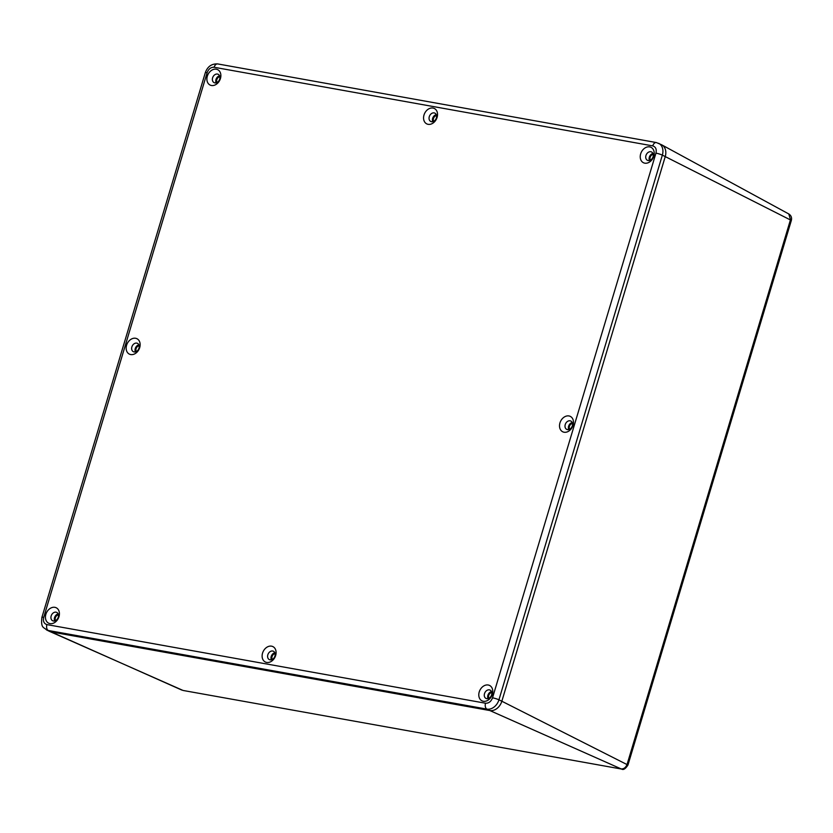 <?xml version="1.0" encoding="UTF-8"?>
<svg xmlns="http://www.w3.org/2000/svg" width="833" height="833" viewBox="0 0 833 833"><rect width="100%" height="100%" fill="white"/><g stroke="black" fill="none" stroke-linecap="round" stroke-linejoin="round"><path stroke-width="1.25" d="M275.109 653.686A3.571 2.728 -63.8 0 0 272.037 656.612A3.571 2.728 -63.8 0 0 272.266 659.444M491.782 692.525A3.571 2.728 -63.8 0 0 488.711 695.44A3.571 2.728 -63.8 0 0 488.94 698.283M572.5 423.466A3.571 2.728 -63.8 0 0 569.428 426.381A3.571 2.728 -63.8 0 0 569.668 429.224M653.228 154.407A3.571 2.728 -63.8 0 0 650.156 157.322A3.571 2.728 -63.8 0 0 650.386 160.165M436.554 115.568A3.571 2.728 -63.8 0 0 433.483 118.484A3.571 2.728 -63.8 0 0 433.712 121.326M219.881 76.73A3.571 2.728 -63.8 0 0 216.809 79.656A3.571 2.728 -63.8 0 0 217.038 82.488M139.153 345.789A3.571 2.728 -63.8 0 0 136.081 348.715A3.571 2.728 -63.8 0 0 136.32 351.547M58.435 614.848A3.571 2.728 -63.8 0 0 55.363 617.774A3.571 2.728 -63.8 0 0 55.592 620.606M489.825 710.539L51.209 631.924L489.825 710.539L621.179 768.921C623.875 769.046 625.843 767.526 627.093 764.35L790.486 219.714L788.789 213.956C791.152 215.476 792.006 217.621 791.35 220.412L665.244 156.594L501.841 701.23L627.957 765.038C625.448 768.89 623.344 770.223 621.637 769.067L183.041 690.453L49.865 631.529M665.244 156.594L665.244 156.573A11.443 8.736 -63.8 0 0 661.569 144.744L656.352 142.558A4.769 3.009 -79.8 0 0 652.749 145.89L214.123 67.265C210.916 67.109 208.583 68.92 207.125 72.69L43.712 617.368C42.879 621.241 43.951 623.657 46.908 624.604L485.535 703.229C488.742 703.385 491.074 701.573 492.532 697.815L655.946 153.137C656.779 149.253 655.706 146.837 652.749 145.89M568.949 415.948A8.58 6.549 116.2 0 1 573.062 425.257A8.58 6.549 116.2 0 1 564.066 432.223A8.58 6.549 116.2 0 1 559.953 422.914A8.58 6.549 116.2 0 1 568.949 415.948M567.46 429.62A4.644 3.551 -63.8 0 0 572.167 426.319A4.644 3.551 -63.8 0 0 570.834 421.04A4.644 3.551 -63.8 0 0 570.105 420.8A4.644 3.551 -63.8 0 0 565.399 424.101A4.644 3.551 -63.8 0 0 566.732 429.38A4.644 3.551 -63.8 0 0 567.46 429.62M432.993 108.051A8.58 6.549 116.2 0 1 437.106 117.359A8.58 6.549 116.2 0 1 428.11 124.325A8.58 6.549 116.2 0 1 423.997 115.016A8.58 6.549 116.2 0 1 432.993 108.051M431.504 121.722A4.644 3.551 -63.8 0 0 436.211 118.421A4.644 3.551 -63.8 0 0 434.888 113.142A4.644 3.551 -63.8 0 0 434.149 112.903A4.644 3.551 -63.8 0 0 429.443 116.203A4.644 3.551 -63.8 0 0 430.776 121.483A4.644 3.551 -63.8 0 0 431.504 121.722M649.667 146.889A8.58 6.549 116.2 0 1 653.78 156.198A8.58 6.549 116.2 0 1 644.784 163.164A8.58 6.549 116.2 0 1 640.671 153.845A8.58 6.549 116.2 0 1 649.667 146.889M648.178 160.55A4.644 3.551 -63.8 0 0 652.895 157.26A4.644 3.551 -63.8 0 0 651.562 151.981A4.644 3.551 -63.8 0 0 650.823 151.741A4.644 3.551 -63.8 0 0 646.116 155.042A4.644 3.551 -63.8 0 0 647.449 160.311A4.644 3.551 -63.8 0 0 648.178 160.55M488.221 685.007A8.58 6.549 116.2 0 1 492.334 694.316A8.58 6.549 116.2 0 1 483.338 701.282A8.58 6.549 116.2 0 1 479.225 691.973A8.58 6.549 116.2 0 1 488.221 685.007M486.732 698.679A4.644 3.551 -63.8 0 0 491.449 695.378A4.644 3.551 -63.8 0 0 490.116 690.099A4.644 3.551 -63.8 0 0 489.377 689.859A4.644 3.551 -63.8 0 0 484.671 693.16A4.644 3.551 -63.8 0 0 486.003 698.439A4.644 3.551 -63.8 0 0 486.732 698.679M271.548 646.169A8.58 6.549 116.2 0 1 275.661 655.488A8.58 6.549 116.2 0 1 266.664 662.443A8.58 6.549 116.2 0 1 262.551 653.134A8.58 6.549 116.2 0 1 271.548 646.169M270.059 659.84A4.644 3.551 -63.8 0 0 274.775 656.539A4.644 3.551 -63.8 0 0 273.443 651.26A4.644 3.551 -63.8 0 0 272.703 651.021A4.644 3.551 -63.8 0 0 267.997 654.322A4.644 3.551 -63.8 0 0 269.33 659.601A4.644 3.551 -63.8 0 0 270.059 659.84M135.592 338.271A8.58 6.549 116.2 0 1 139.705 347.59A8.58 6.549 116.2 0 1 130.708 354.556A8.58 6.549 116.2 0 1 126.595 345.237A8.58 6.549 116.2 0 1 135.592 338.271M134.113 351.942A4.644 3.551 -63.8 0 0 138.819 348.642A4.644 3.551 -63.8 0 0 137.487 343.363A4.644 3.551 -63.8 0 0 136.758 343.123A4.644 3.551 -63.8 0 0 132.041 346.424A4.644 3.551 -63.8 0 0 133.374 351.703A4.644 3.551 -63.8 0 0 134.113 351.942M54.874 607.33A8.58 6.549 116.2 0 1 58.987 616.649A8.58 6.549 116.2 0 1 49.99 623.615A8.58 6.549 116.2 0 1 45.877 614.296A8.58 6.549 116.2 0 1 54.874 607.33M53.385 621.001A4.644 3.551 -63.8 0 0 58.102 617.701A4.644 3.551 -63.8 0 0 56.769 612.422A4.644 3.551 -63.8 0 0 56.03 612.182A4.644 3.551 -63.8 0 0 51.323 615.483A4.644 3.551 -63.8 0 0 52.656 620.762A4.644 3.551 -63.8 0 0 53.385 621.001M216.32 69.212A8.58 6.549 116.2 0 1 220.433 78.531A8.58 6.549 116.2 0 1 211.436 85.487A8.58 6.549 116.2 0 1 207.323 76.178A8.58 6.549 116.2 0 1 216.32 69.212M214.831 82.883A4.644 3.551 -63.8 0 0 219.537 79.583A4.644 3.551 -63.8 0 0 218.204 74.304A4.644 3.551 -63.8 0 0 217.475 74.064A4.644 3.551 -63.8 0 0 212.769 77.365A4.644 3.551 -63.8 0 0 214.102 82.644A4.644 3.551 -63.8 0 0 214.831 82.883M43.712 617.368A4.769 0.666 -163.3 0 0 41.91 617.357C40.661 628.551 43.764 626.916 46.513 629.904L49.407 631.331A11.443 8.736 -63.8 0 0 51.209 631.924L181.823 690.078M655.946 153.137A4.769 0.666 16.7 0 1 662.35 155.146L665.244 156.573L501.841 701.251L498.936 699.824L662.35 155.146A11.443 8.736 -63.8 0 0 658.664 143.318M46.908 624.604A4.769 3.009 100.2 0 0 48.314 630.487L486.941 709.112L489.846 710.539A11.443 8.736 -63.8 0 0 501.841 701.251M572.209 422.508A4.644 3.551 -63.8 0 0 568.731 429.568M436.263 114.61A4.644 3.551 -63.8 0 0 432.775 121.68M652.937 153.449A4.644 3.551 -63.8 0 0 649.459 160.509M491.491 691.567A4.644 3.551 -63.8 0 0 488.013 698.637M274.817 652.728A4.644 3.551 -63.8 0 0 271.339 659.798M138.861 344.831A4.644 3.551 -63.8 0 0 135.383 351.901M58.143 613.9A4.644 3.551 -63.8 0 0 54.666 620.96M219.589 75.772A4.644 3.551 -63.8 0 0 216.101 82.842M492.532 697.815A4.769 0.666 16.7 0 1 498.936 699.824A11.443 8.736 -63.8 0 1 486.941 709.112A4.769 3.009 -79.8 0 1 485.535 703.229M46.513 629.904A11.443 8.736 -63.8 0 0 48.314 630.487L51.209 631.924M207.125 72.69A4.769 0.666 -163.3 0 0 205.314 72.679L41.91 617.357M214.123 67.265A4.769 3.009 -79.8 0 1 217.725 63.933C211.686 63.6 207.552 66.505 205.314 72.679M791.35 220.412L627.957 765.038M621.637 769.067L183.041 690.453M788.789 213.956L662.027 144.994M217.725 63.933L656.352 142.558"/></g></svg>
